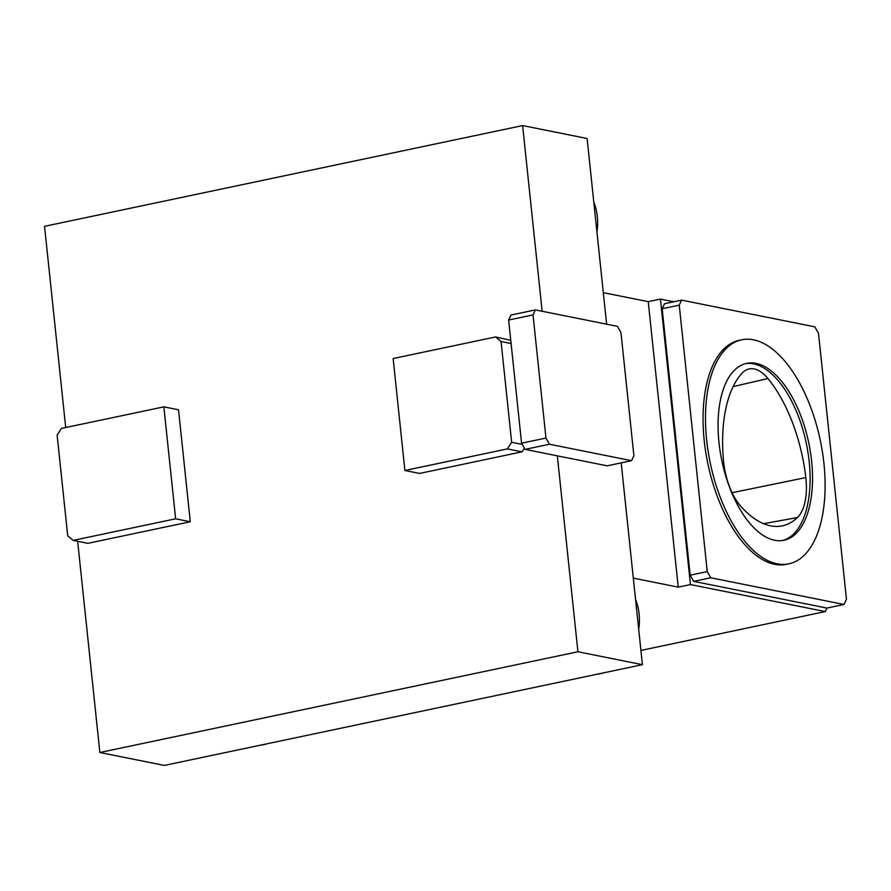 <?xml version="1.0" encoding="UTF-8"?>
<svg xmlns="http://www.w3.org/2000/svg" width="891" height="891" viewBox="0 0 891 891"><rect width="100%" height="100%" fill="white"/><g stroke="black" fill="none" stroke-linecap="round" stroke-linejoin="round"><path stroke-width="1.34" d="M621.194 462.863L642.411 664.675L164.345 765.425L99.859 752.505L577.925 651.755L557.332 455.847L607.161 465.826L631.552 460.68L633.902 455.68L620.949 332.521L617.43 326.34L535.357 309.901L510.966 315.035L508.627 320.047L521.569 443.195L525.089 449.376L557.332 455.847M542.14 311.26L522.616 125.575L587.102 138.495L606.626 324.179M65.7 427.535L44.55 226.325L522.616 125.575M99.859 752.505L77.651 541.294M163.866 406.853L178.523 409.793L190.284 521.747L87.841 543.332L73.185 540.391L67.716 535.825L57.124 435.064L61.423 428.437L163.866 406.853L175.627 518.807L73.185 540.391M404.904 470.493L507.347 448.908L511.646 442.281L501.054 341.52L495.585 336.954L393.143 358.538L404.904 470.493L419.561 473.433L522.003 451.837L524.387 448.162M510.755 340.317L495.585 336.954M642.411 664.675L577.925 651.755M805.809 477.587A114.427 56.144 78.1 0 0 767.931 378.519A48.637 23.868 78.1 0 0 748.852 369.008A48.637 23.868 78.1 0 0 742.069 373.184A114.427 56.144 78.1 0 0 723.57 461.293A48.637 23.868 78.1 0 0 741.045 506.578A114.427 56.144 78.1 0 0 781.574 526.002A114.427 56.144 78.1 0 0 797.423 517.537A48.637 23.868 78.1 0 0 805.809 477.587L732.101 492.712M635.561 599.498A51.489 43.904 101.3 0 1 639.114 614.033A51.489 43.904 101.3 0 1 638.702 629.414M603.898 672.794A51.489 43.904 101.3 0 1 597.081 674.231M741.702 339.794L739.263 340.306A114.471 56.166 78.1 0 0 705.75 452.227A114.471 56.166 78.1 0 0 774.635 564.304A114.471 56.166 78.1 0 0 786.463 564.326L788.903 563.814A114.471 56.166 -101.9 0 1 777.075 563.791A114.471 56.166 -101.9 0 1 708.189 451.715A114.471 56.166 -101.9 0 1 741.702 339.794A114.471 56.166 -101.9 0 1 820.255 440.221A114.471 56.166 -101.9 0 1 788.903 563.814M818.506 333.323L814.808 326.83L681.582 300.133L679.243 305.145L707.242 571.599L710.762 577.78L843.989 604.466L846.45 599.209L818.506 333.323M745.444 363.639A90.403 44.361 -101.9 0 1 809.173 461.594A90.403 44.361 -101.9 0 1 782.71 540.481M633.312 578.125L678.24 587.136L648.236 301.648L603.307 292.649M640.907 650.43L825.278 611.571L826.915 608.063L693.688 581.378L710.762 577.78M678.24 587.136L690.436 584.563L825.278 611.571M535.357 309.901L533.018 314.913L545.96 438.06L549.48 444.241L631.552 460.68M549.48 444.241L525.089 449.376M533.018 314.913L508.627 320.047M545.96 438.06L521.569 443.195M267.289 743.729A51.489 43.904 101.3 0 1 260.484 745.166M593.785 202.057A51.489 43.904 101.3 0 1 597.338 216.602A51.489 43.904 101.3 0 1 596.925 231.972M774.591 540.247A90.403 44.361 78.1 0 0 783.935 540.258A90.403 44.361 78.1 0 0 808.705 442.66A90.403 44.361 78.1 0 0 746.658 363.35A90.403 44.361 78.1 0 0 720.195 451.737A90.403 44.361 78.1 0 0 774.591 540.247M843.989 604.466L826.915 608.063M707.242 571.599L690.169 575.196L693.688 581.378M679.243 305.145L662.169 308.743L690.169 575.196M681.582 300.133L664.508 303.731L662.169 308.743M673.841 301.771L660.431 299.075L648.236 301.648M690.436 584.563L660.431 299.075M511.646 442.281L522.26 444.409M507.347 448.908L522.003 451.837M501.054 341.52L511.089 343.536M175.627 518.807L190.284 521.747M733.137 386.605L767.931 378.519M763.609 523.696L797.423 517.537"/></g></svg>
